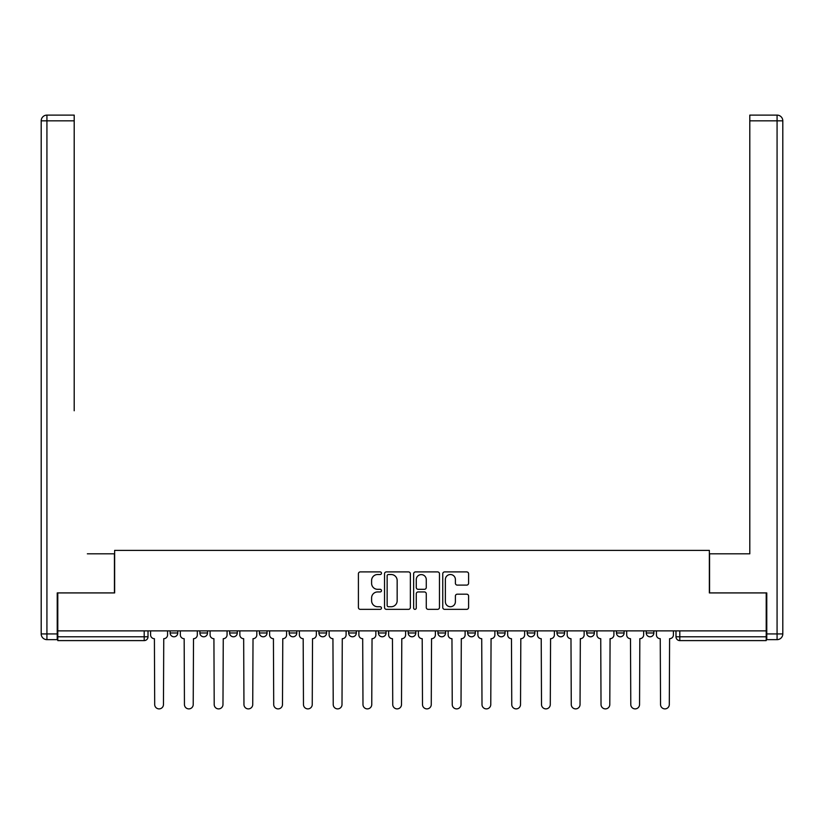 <?xml version="1.0" encoding="UTF-8"?>
<svg xmlns="http://www.w3.org/2000/svg" width="824" height="824" viewBox="0 0 824 824"><rect width="100%" height="100%" fill="white"/><g stroke="black" fill="none" stroke-linecap="round" stroke-linejoin="round"><path stroke-width="1.24" d="M381.481 573.216A1.308 1.308 0 0 0 380.173 571.908L360.284 571.908A1.875 1.875 0 0 0 358.409 573.782L358.409 607.484A1.875 1.875 0 0 0 360.284 609.348L380.173 609.348A1.308 1.308 0 0 0 381.481 608.04A1.308 1.308 0 0 0 380.173 606.732L377.598 606.732A5.995 5.995 0 0 1 371.603 600.737L371.603 597.936A5.995 5.995 0 0 1 377.598 591.941L380.173 591.941A1.308 1.308 0 0 0 381.481 590.633A1.308 1.308 0 0 0 380.173 589.314L377.598 589.314A5.995 5.995 0 0 1 371.603 583.33L371.603 580.518A5.995 5.995 0 0 1 377.598 574.524L380.173 574.524A1.308 1.308 0 0 0 381.481 573.216M497.449 630.875L497.449 632.976L505.081 632.976A3.811 3.811 0 0 1 501.27 636.787A3.811 3.811 0 0 1 497.449 632.976L497.449 630.875M408.189 630.875L408.189 632.976L415.811 632.976A3.811 3.811 0 0 1 412 636.787A3.811 3.811 0 0 1 408.189 632.976L408.189 630.875M348.676 630.875L348.676 632.976L356.308 632.976A3.811 3.811 0 0 1 352.487 636.787A3.811 3.811 0 0 1 348.676 632.976L348.676 630.875M318.919 630.875L318.919 632.976L326.551 632.976A3.811 3.811 0 0 1 322.73 636.787A3.811 3.811 0 0 1 318.919 632.976L318.919 630.875M259.406 630.875L259.406 632.976L267.038 632.976A3.811 3.811 0 0 1 263.227 636.787A3.811 3.811 0 0 1 259.406 632.976L259.406 630.875M466.714 585.102A1.875 1.875 0 0 0 468.588 583.238L468.588 573.782A1.875 1.875 0 0 0 466.714 571.908L444.62 571.908A1.875 1.875 0 0 0 442.756 573.782L442.756 607.484A1.875 1.875 0 0 0 444.62 609.348L466.714 609.348A1.875 1.875 0 0 0 468.588 607.484L468.588 596.061A1.875 1.875 0 0 0 466.714 594.186L457.258 594.186A1.875 1.875 0 0 0 455.394 596.061L455.394 601.726A5.006 5.006 0 0 1 450.378 606.732A5.006 5.006 0 0 1 445.372 601.726L445.372 579.54A5.006 5.006 0 0 1 450.378 574.524A5.006 5.006 0 0 1 455.394 579.54L455.394 583.238A1.875 1.875 0 0 0 457.258 585.102L466.714 585.102M57.793 630.875L57.793 592.919L114.639 592.919L114.639 550.38L709.361 550.38L709.361 592.919L766.207 592.919L766.207 630.875L57.793 630.875L57.793 636.787L148.011 636.787L148.011 630.875L148.011 636.787A3.811 3.811 0 0 1 144.2 640.598L57.793 640.598L57.793 636.787M410.362 573.782A1.875 1.875 0 0 0 408.488 571.908L386.394 571.908A1.875 1.875 0 0 0 384.53 573.782L384.53 607.484A1.875 1.875 0 0 0 386.394 609.348L408.488 609.348A1.875 1.875 0 0 0 410.362 607.484L410.362 573.782M415.512 571.908L437.606 571.908A1.875 1.875 0 0 1 439.47 573.782L439.47 607.484A1.875 1.875 0 0 1 437.606 609.348L428.15 609.348A1.875 1.875 0 0 1 426.276 607.484L426.276 593.816A1.875 1.875 0 0 0 424.401 591.941L418.128 591.941A1.875 1.875 0 0 0 416.264 593.816L416.264 608.04A1.308 1.308 0 0 1 414.946 609.348A1.308 1.308 0 0 1 413.638 608.04L413.638 573.782A1.875 1.875 0 0 1 415.512 571.908M675.989 630.875L675.989 636.787L766.207 636.787L766.207 640.598L679.8 640.598A3.811 3.811 0 0 1 675.989 636.787M766.207 630.875L766.207 636.787M653.854 630.875L653.854 632.976A3.811 3.811 0 0 1 650.043 636.787A3.811 3.811 0 0 1 646.232 632.976L653.854 632.976M646.232 630.875L646.232 632.976M624.108 630.875L624.108 632.976A3.811 3.811 0 0 1 620.287 636.787A3.811 3.811 0 0 1 616.476 632.976L624.108 632.976M616.476 630.875L616.476 632.976M594.351 630.875L594.351 632.976A3.811 3.811 0 0 1 590.53 636.787A3.811 3.811 0 0 1 586.719 632.976L594.351 632.976M586.719 630.875L586.719 632.976M564.595 630.875L564.595 632.976A3.811 3.811 0 0 1 560.773 636.787A3.811 3.811 0 0 1 556.962 632.976A3.811 3.811 0 0 0 560.773 636.787M556.962 630.875L556.962 632.976L564.595 632.976M534.838 630.875L534.838 632.976A3.811 3.811 0 0 1 531.027 636.787A3.811 3.811 0 0 1 527.206 632.976A3.811 3.811 0 0 0 531.027 636.787M527.206 630.875L527.206 632.976L534.838 632.976M505.081 630.875L505.081 632.976A3.811 3.811 0 0 1 501.27 636.787M475.324 630.875L475.324 632.976A3.811 3.811 0 0 1 471.513 636.787A3.811 3.811 0 0 1 467.692 632.976L475.324 632.976M467.692 630.875L467.692 632.976M445.568 630.875L445.568 632.976A3.811 3.811 0 0 1 441.757 636.787A3.811 3.811 0 0 1 437.946 632.976L445.568 632.976L445.568 630.875M437.946 630.875L437.946 632.976M415.811 630.875L415.811 632.976M386.054 630.875L386.054 632.976A3.811 3.811 0 0 1 382.243 636.787A3.811 3.811 0 0 1 378.432 632.976L386.054 632.976L386.054 630.875M378.432 630.875L378.432 632.976M356.308 630.875L356.308 632.976L356.308 630.875M326.551 632.976L326.551 630.875L326.551 632.976A3.811 3.811 0 0 1 322.73 636.787M296.794 630.875L296.794 632.976A3.811 3.811 0 0 1 292.973 636.787A3.811 3.811 0 0 1 289.162 632.976A3.811 3.811 0 0 0 292.973 636.787A3.811 3.811 0 0 0 296.794 632.976L296.794 630.875M289.162 630.875L289.162 632.976L296.794 632.976M267.038 630.875L267.038 632.976M237.281 630.875L237.281 632.976A3.811 3.811 0 0 1 233.47 636.787A3.811 3.811 0 0 1 229.649 632.976A3.811 3.811 0 0 0 233.47 636.787A3.811 3.811 0 0 0 237.281 632.976L229.649 632.976L229.649 630.875M199.892 630.875L199.892 632.976L207.524 632.976L207.524 630.875L207.524 632.976A3.811 3.811 0 0 1 203.713 636.787A3.811 3.811 0 0 1 199.892 632.976A3.811 3.811 0 0 0 203.713 636.787M170.146 630.875L170.146 632.976L177.768 632.976L177.768 630.875L177.768 632.976A3.811 3.811 0 0 1 173.957 636.787A3.811 3.811 0 0 1 170.146 632.976A3.811 3.811 0 0 0 173.957 636.787M144.2 630.875L144.2 640.598A3.811 3.811 0 0 0 148.011 636.787M388.454 574.524A1.308 1.308 0 0 0 387.146 575.842L387.146 605.424A1.308 1.308 0 0 0 388.454 606.732L391.173 606.732A5.995 5.995 0 0 0 397.158 600.737L397.158 580.518A5.995 5.995 0 0 0 391.173 574.524L388.454 574.524M426.276 579.633A5.006 5.006 0 0 0 421.27 574.616A5.006 5.006 0 0 0 416.264 579.633L416.264 587.45A1.875 1.875 0 0 0 418.128 589.314L424.401 589.314A1.875 1.875 0 0 0 426.276 587.45L426.276 579.633M150.586 630.875L150.586 634.882A3.811 3.811 0 0 0 154.407 638.693L154.696 704.499A4.388 4.388 0 0 0 159.073 708.887A4.388 4.388 0 0 0 163.461 704.499L163.749 638.693A3.811 3.811 0 0 0 167.571 634.882L167.571 630.875M180.343 630.875L180.343 634.882A3.811 3.811 0 0 0 184.164 638.693L184.442 704.499A4.388 4.388 0 0 0 188.83 708.887A4.388 4.388 0 0 0 193.218 704.499L193.506 638.693A3.811 3.811 0 0 0 197.317 634.882L197.317 630.875M210.099 630.875L210.099 634.882A3.811 3.811 0 0 0 213.921 638.693L214.199 704.499A4.388 4.388 0 0 0 218.587 708.887A4.388 4.388 0 0 0 222.974 704.499L223.263 638.693A3.811 3.811 0 0 0 227.074 634.882L227.074 630.875M57.227 633.924L57.227 639.651L46.927 639.651A5.727 5.727 0 0 1 41.2 633.924L41.2 120.829L46.927 120.829L46.927 115.113L74.201 115.113L74.201 120.829L46.927 120.829L46.927 633.924L57.227 633.924L57.227 592.919L114.443 592.919L114.443 553.821L87.354 553.821M74.201 120.829L74.201 410.764M46.927 115.113A5.727 5.727 0 0 0 41.2 120.829A5.727 5.727 0 0 1 46.927 115.113M736.646 553.821L749.799 553.821L749.799 115.113L777.073 115.113L749.799 115.113M766.773 633.924L777.073 633.924L777.073 120.829L782.8 120.829A5.727 5.727 0 0 0 777.073 115.113A5.727 5.727 0 0 1 782.8 120.829A5.727 5.727 0 0 0 777.073 115.113A5.727 5.727 0 0 1 782.8 120.829L782.8 633.924A5.727 5.727 0 0 1 777.073 639.651L766.773 639.651L766.773 592.919L709.557 592.919L709.557 553.821L749.799 553.821L749.799 410.764M777.073 639.651A5.727 5.727 0 0 0 782.8 633.924L777.073 633.924L777.073 639.651M239.856 630.875L239.856 634.882A3.811 3.811 0 0 0 243.667 638.693L243.956 704.499A4.388 4.388 0 0 0 248.343 708.887A4.388 4.388 0 0 0 252.731 704.499L253.02 638.693A3.811 3.811 0 0 0 256.831 634.882L256.831 630.875M269.613 630.875L269.613 634.882A3.811 3.811 0 0 0 273.424 638.693L273.712 704.499A4.388 4.388 0 0 0 278.1 708.887A4.388 4.388 0 0 0 282.488 704.499L282.776 638.693A3.811 3.811 0 0 0 286.587 634.882L286.587 630.875M299.369 630.875L299.369 634.882A3.811 3.811 0 0 0 303.181 638.693L303.469 704.499A4.388 4.388 0 0 0 307.857 708.887A4.388 4.388 0 0 0 312.244 704.499L312.533 638.693A3.811 3.811 0 0 0 316.344 634.882L316.344 630.875M329.126 630.875L329.126 634.882A3.811 3.811 0 0 0 332.937 638.693L333.226 704.499A4.388 4.388 0 0 0 337.613 708.887A4.388 4.388 0 0 0 342.001 704.499L342.279 638.693A3.811 3.811 0 0 0 346.101 634.882L346.101 630.875M358.883 630.875L358.883 634.882A3.811 3.811 0 0 0 362.694 638.693L362.982 704.499A4.388 4.388 0 0 0 367.37 708.887A4.388 4.388 0 0 0 371.758 704.499L372.036 638.693A3.811 3.811 0 0 0 375.857 634.882L375.857 630.875M388.629 630.875L388.629 634.882A3.811 3.811 0 0 0 392.451 638.693L392.739 704.499A4.388 4.388 0 0 0 397.127 708.887A4.388 4.388 0 0 0 401.504 704.499L401.793 638.693A3.811 3.811 0 0 0 405.614 634.882L405.614 630.875M418.386 630.875L418.386 634.882A3.811 3.811 0 0 0 422.207 638.693L422.496 704.499A4.388 4.388 0 0 0 426.873 708.887A4.388 4.388 0 0 0 431.261 704.499L431.549 638.693A3.811 3.811 0 0 0 435.371 634.882L435.371 630.875M448.143 630.875L448.143 634.882A3.811 3.811 0 0 0 451.964 638.693L452.242 704.499A4.388 4.388 0 0 0 456.63 708.887A4.388 4.388 0 0 0 461.018 704.499L461.306 638.693A3.811 3.811 0 0 0 465.117 634.882L465.117 630.875M477.899 630.875L477.899 634.882A3.811 3.811 0 0 0 481.721 638.693L481.999 704.499A4.388 4.388 0 0 0 486.387 708.887A4.388 4.388 0 0 0 490.774 704.499L491.063 638.693A3.811 3.811 0 0 0 494.874 634.882L494.874 630.875M507.656 630.875L507.656 634.882A3.811 3.811 0 0 0 511.467 638.693L511.756 704.499A4.388 4.388 0 0 0 516.143 708.887A4.388 4.388 0 0 0 520.531 704.499L520.819 638.693A3.811 3.811 0 0 0 524.63 634.882L524.63 630.875M537.413 630.875L537.413 634.882A3.811 3.811 0 0 0 541.224 638.693L541.512 704.499A4.388 4.388 0 0 0 545.9 708.887A4.388 4.388 0 0 0 550.288 704.499L550.576 638.693A3.811 3.811 0 0 0 554.387 634.882L554.387 630.875M567.169 630.875L567.169 634.882A3.811 3.811 0 0 0 570.981 638.693L571.269 704.499A4.388 4.388 0 0 0 575.657 708.887A4.388 4.388 0 0 0 580.044 704.499L580.333 638.693A3.811 3.811 0 0 0 584.144 634.882L584.144 630.875M596.926 630.875L596.926 634.882A3.811 3.811 0 0 0 600.737 638.693L601.026 704.499A4.388 4.388 0 0 0 605.413 708.887A4.388 4.388 0 0 0 609.801 704.499L610.079 638.693A3.811 3.811 0 0 0 613.901 634.882L613.901 630.875M626.683 630.875L626.683 634.882A3.811 3.811 0 0 0 630.494 638.693L630.782 704.499A4.388 4.388 0 0 0 635.17 708.887A4.388 4.388 0 0 0 639.558 704.499L639.836 638.693A3.811 3.811 0 0 0 643.657 634.882L643.657 630.875M656.429 630.875L656.429 634.882A3.811 3.811 0 0 0 660.251 638.693L660.539 704.499A4.388 4.388 0 0 0 664.927 708.887A4.388 4.388 0 0 0 669.304 704.499L669.593 638.693A3.811 3.811 0 0 0 673.414 634.882L673.414 630.875M679.8 630.875L679.8 640.598M46.927 639.651L46.927 633.924L41.2 633.924M777.073 115.113L777.073 120.829L749.799 120.829"/></g></svg>
